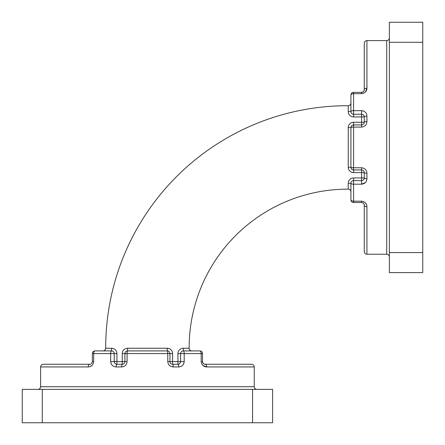 <?xml version="1.0" encoding="UTF-8"?>
<svg xmlns="http://www.w3.org/2000/svg" width="445" height="445" viewBox="0 0 445 445"><rect width="100%" height="100%" fill="white"/><g stroke="black" fill="none" stroke-linecap="round" stroke-linejoin="round"><path stroke-width="0.67" d="M88.199 366.936L40.612 366.936C40.768 365.317 41.658 364.427 43.282 364.266L89.679 364.266A2.67 1.48 -90 0 0 88.199 366.936C91.281 366.852 93.105 365.072 93.678 361.596L92.349 361.596L92.349 353.586A2.67 2.67 0 0 1 95.019 350.916L103.029 350.916A2.67 2.67 0 0 0 105.704 348.246L111.578 348.246L111.578 350.916A2.67 0.918 -90 0 0 110.655 353.586L93.678 353.586A2.67 1.346 -90 0 1 95.019 350.916L111.578 350.916A2.67 2.67 0 0 1 114.248 353.586L114.248 361.596L110.655 361.596L110.655 353.586L116.918 353.586L116.918 361.596L122.258 361.596L122.258 353.586A5.34 5.34 0 0 1 127.598 348.246L167.253 348.246A5.34 5.34 0 0 1 172.599 353.586L172.599 364.266L177.939 364.266A2.67 0.784 90 0 1 178.718 366.936C181.96 366.708 183.791 364.928 184.197 361.596L183.746 363.721M201.179 361.596L201.179 353.586L202.503 353.586A2.67 2.67 0 0 0 199.833 350.916L183.279 350.916L183.279 348.246L189.153 348.246C189.325 349.853 190.215 350.743 191.823 350.916L199.833 350.916A2.67 2.67 0 0 1 202.503 353.586L202.503 361.596L201.179 361.596C201.757 365.084 203.582 366.864 206.658 366.936L202.987 365.562M167.765 361.596C168.154 364.906 169.979 366.686 173.244 366.936A2.67 0.645 90 0 0 172.599 364.266C171.036 364.166 170.146 363.276 169.923 361.596L167.765 361.596L167.765 353.586L127.092 353.586L127.092 361.596C126.703 364.9 124.878 366.68 121.613 366.936L116.134 366.936C112.897 366.708 111.066 364.928 110.655 361.596M91.865 365.562L90.023 366.63M364.266 205.173A2.67 2.67 0 0 0 362.864 202.825A2.67 2.67 0 0 1 364.266 205.173A2.67 1.48 0 0 0 366.936 206.658L366.936 254.245C365.317 254.089 364.427 253.194 364.266 251.575L364.266 205.173C364.388 203.838 363.498 202.948 361.596 202.503L353.586 202.503A2.67 2.67 0 0 1 350.916 199.833L350.916 183.279A2.67 2.67 0 0 1 353.586 180.609L361.596 180.609C363.32 180.353 364.21 179.463 364.266 177.939L364.266 172.599C364.166 171.036 363.276 170.146 361.596 169.923L353.586 169.923A2.67 2.67 0 0 1 350.916 167.253L350.916 127.598A2.67 2.67 0 0 1 353.586 124.928L361.596 124.928C363.276 124.706 364.166 123.816 364.266 122.258L364.266 116.918A2.67 0.784 0 0 1 366.936 116.134C366.708 112.891 364.928 111.066 361.596 110.655L363.721 111.111M105.704 348.246C105.532 349.853 104.642 350.743 103.029 350.916A2.67 2.67 0 0 0 105.704 348.246L105.704 347.712A242.008 242.008 0 0 1 347.712 105.704L348.246 105.704C349.853 105.532 350.743 104.642 350.916 103.029L350.916 95.019A2.67 1.346 0 0 1 353.586 93.678L353.586 110.655A2.67 0.918 180 0 0 350.916 111.578L350.916 95.019C351.083 93.411 351.973 92.521 353.586 92.349L361.596 92.349C363.498 91.898 364.388 91.008 364.266 89.679L364.266 43.282C364.427 41.658 365.317 40.768 366.936 40.612L366.936 88.199L365.562 91.87M189.153 348.246A2.67 2.67 0 0 0 191.823 350.916A2.67 2.67 0 0 1 189.153 348.246L189.153 347.712A158.559 158.559 0 0 1 347.712 189.153L348.246 189.153L348.246 183.279L350.916 183.279A2.67 0.918 0 0 0 353.586 184.197L353.586 201.179A2.67 1.346 0 0 1 350.916 199.833A2.67 2.67 0 0 0 353.586 202.503A2.67 2.67 0 0 1 350.916 199.833A2.67 2.67 0 0 0 353.586 202.503A2.67 2.67 0 0 1 350.916 199.833L350.916 191.823A2.67 2.67 0 0 0 348.246 189.153L348.246 189.153C349.853 189.325 350.743 190.215 350.916 191.823M361.596 93.678C365.084 93.1 366.864 91.27 366.936 88.199A2.67 1.48 180 0 0 364.266 89.679A2.67 2.67 0 0 1 361.596 92.349A2.67 2.67 0 0 0 364.266 89.679A2.67 2.67 0 0 1 361.596 92.349L361.596 93.678L353.586 93.678L353.586 92.349A2.67 2.67 0 0 0 350.916 95.019A2.67 2.67 0 0 1 353.586 92.349A2.67 2.67 0 0 0 350.916 95.019M348.246 183.279A5.34 5.34 0 0 1 353.586 177.939L361.596 177.939L361.596 172.599L353.586 172.599A5.34 5.34 0 0 1 348.246 167.253L348.246 127.598A5.34 5.34 0 0 1 353.586 122.258L361.596 122.258L361.596 127.092C364.906 126.703 366.686 124.873 366.936 121.613A2.67 0.645 0 0 0 364.266 122.258L361.596 122.258L361.596 116.918L353.586 116.918L353.586 114.248A2.67 2.67 0 0 1 350.916 111.578L348.246 111.578A5.34 5.34 0 0 0 353.586 116.918M361.596 167.765L361.596 172.599L364.266 172.599A2.67 0.645 0 0 0 366.936 173.244C366.68 169.973 364.9 168.149 361.596 167.765L353.586 167.765L353.586 127.092L361.596 127.092M365.423 182.545L361.596 184.197C364.928 183.785 366.708 181.96 366.936 178.718A2.67 0.784 -0 0 1 364.266 177.939A2.67 2.67 0 0 1 363.559 179.747A2.67 2.67 0 0 0 364.266 177.939L361.596 177.939L361.596 184.197L353.586 184.197L353.586 180.609A2.67 2.67 0 0 0 350.916 183.279A2.67 2.67 0 0 1 353.586 180.609L353.586 177.939M366.936 206.658C366.852 203.576 365.072 201.746 361.596 201.179L353.586 201.179L353.586 202.503A2.67 2.67 0 0 1 350.916 199.833A2.67 2.67 0 0 0 353.586 202.503M365.562 202.987L366.63 204.834M422.75 272.607L389.369 272.607L389.369 252.576L422.75 252.576L422.75 272.607M389.369 42.281L389.369 22.25L422.75 22.25L422.75 42.281L389.369 42.281L389.369 252.576M422.75 42.281L422.75 252.576M348.246 105.704L348.246 105.704A2.67 2.67 0 0 0 350.916 103.029A2.67 2.67 0 0 1 348.246 105.704L348.246 111.578M361.596 114.248L353.586 114.248L353.586 110.655L361.596 110.655L361.596 114.248C363.315 114.499 364.205 115.389 364.266 116.918L361.596 116.918L361.596 114.248M252.576 422.75L252.576 389.369L272.607 389.369L272.607 422.75L22.25 422.75L22.25 389.369L42.281 389.369L42.281 422.75M127.598 348.246L127.598 350.916L167.253 350.916A2.67 0.506 90 0 1 167.765 353.586L169.923 353.586L169.923 361.596L177.939 361.596L177.939 353.586L184.197 353.586L184.197 361.596L180.609 361.596L180.609 353.586A2.67 2.67 0 0 1 183.279 350.916A2.67 2.67 0 0 0 180.609 353.586M252.576 389.369L42.281 389.369M40.612 366.936L40.612 386.699L254.245 386.699L254.245 366.936L206.658 366.936A2.67 1.48 90 0 0 205.173 364.266L251.575 364.266L205.173 364.266A2.67 2.67 0 0 1 202.503 361.596A2.67 2.67 0 0 0 205.173 364.266C203.849 364.388 202.959 363.498 202.503 361.596M114.487 362.703A2.67 2.67 0 0 1 114.248 361.596L116.918 361.596L116.918 364.266L122.258 364.266A2.67 0.645 90 0 0 121.613 366.936M127.092 361.596L124.928 361.596C124.711 363.276 123.821 364.166 122.258 364.266L122.258 361.596L124.928 361.596L124.928 353.586L127.092 353.586A2.67 0.506 90 0 1 127.598 350.916A2.67 2.67 0 0 0 124.928 353.586L122.258 353.586M114.248 361.596C114.499 363.32 115.389 364.21 116.918 364.266A2.67 2.67 0 0 1 115.11 363.559M116.918 364.266A2.67 0.784 90 0 0 116.134 366.936M92.349 361.596C91.904 363.498 91.014 364.388 89.679 364.266M172.599 353.586L169.923 353.586A2.67 2.67 0 0 0 167.253 350.916L167.253 348.246M180.609 361.596C180.359 363.315 179.469 364.205 177.939 364.266L177.939 361.596L180.609 361.596M348.246 127.598L350.916 127.598A2.67 2.67 0 0 1 353.586 124.928L353.586 127.092A2.67 0.506 0 0 0 350.916 127.598A2.67 2.67 0 0 1 353.586 124.928L353.586 122.258M199.833 350.916A2.67 1.346 90 0 1 201.179 353.586L184.197 353.586A2.67 0.918 90 0 0 183.279 350.916M178.718 366.936L173.244 366.936M95.019 350.916A2.67 2.67 0 0 0 92.349 353.586L93.678 353.586L93.678 361.596M366.936 116.134L366.936 121.613M366.936 173.244L366.936 178.718M366.936 254.245L386.699 254.245L386.699 40.612C388.318 40.45 389.214 39.561 389.369 37.936M183.279 348.246A5.34 5.34 0 0 0 177.939 353.586M116.918 353.586A5.34 5.34 0 0 0 111.578 348.246M114.248 353.586A2.67 2.67 0 0 0 111.578 350.916M127.598 350.916A2.67 2.67 0 0 0 124.928 353.586M169.923 353.586A2.67 2.67 0 0 0 167.253 350.916M361.596 202.503L361.596 201.179M353.586 172.599L353.586 167.765A2.67 0.506 -0 0 1 350.916 167.253L348.246 167.253M361.596 92.349A2.67 2.67 0 0 0 364.266 89.679M366.936 40.612L386.699 40.612M254.245 366.936C254.089 365.317 253.194 364.427 251.575 364.266M386.699 254.245C388.318 254.401 389.214 255.291 389.369 256.915M254.245 386.699C254.401 388.318 255.291 389.214 256.915 389.369M40.612 386.699C40.45 388.318 39.561 389.214 37.936 389.369"/></g></svg>
